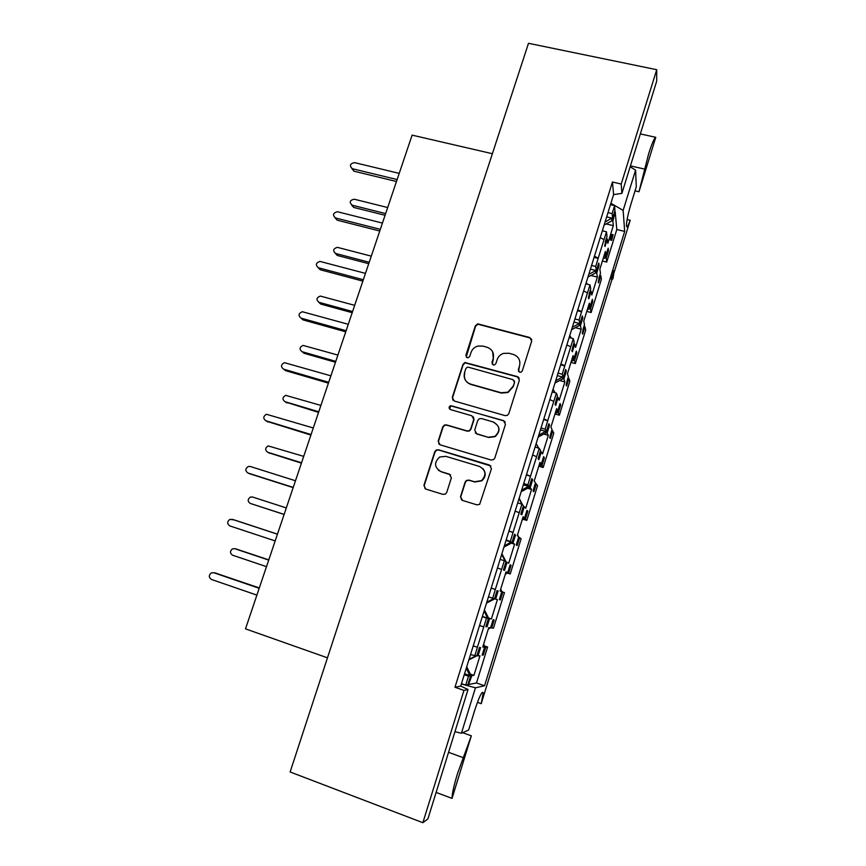 <?xml version="1.0" encoding="UTF-8"?>
<svg xmlns="http://www.w3.org/2000/svg" width="866" height="866" viewBox="0 0 866 866"><rect width="100%" height="100%" fill="white"/><g stroke="black" fill="none" stroke-linecap="round" stroke-linejoin="round"><path stroke-width="1.3" d="M519.687 372.272L521.072 372.185L522.306 370.854L531.702 341.074L529.732 337.524L477.675 323.83L475.347 325.876L465.886 355.244L467.207 357.723L468.354 357.712L469.783 356.316L471.017 352.505C472.187 349.247 474.449 347.104 477.815 346.086L482.817 346.086L487.017 347.244C492.299 349.269 494.345 353.057 493.176 358.621L491.953 362.453L493.295 364.954L494.562 364.911L495.904 363.547L497.127 359.704C498.21 356.597 500.342 354.486 503.514 353.382L509.013 353.263L513.267 354.421C518.604 356.467 520.693 360.288 519.535 365.885L518.312 369.75L519.687 372.272M457.573 773.403L471.331 735.819L452.041 798.387C452.03 793.949 453.881 785.614 457.573 773.403M655.757 137.304L638.978 191.743L648.569 154.072C651.838 143.669 654.241 138.084 655.757 137.304L640.342 133.916M461.481 683.642L465.713 685.114L476.506 682.96L487.612 647.054L485.783 647.054L483.304 655.053L482.145 655.107L484.646 647.054L482.741 647.054L488.76 627.633L490.589 627.85L493.068 619.85L494.15 620.034L491.682 627.98L493.458 628.196L504.467 592.604L502.832 592.008L500.386 599.911L499.346 599.586L501.804 591.63L500.115 591.013L506.047 571.852L507.682 572.675L510.128 564.773L511.092 565.314L508.656 573.173L510.236 573.963L521.115 538.804L519.665 537.634L517.24 545.439L516.331 544.757L518.756 536.898L517.262 535.686L523.129 516.764L524.558 518.182L526.983 510.366L527.827 511.276L525.424 519.026L526.809 520.401L537.548 485.664L536.292 483.932L533.9 491.639L533.12 490.773L535.502 482.849L534.192 481.052L539.983 462.357L541.228 464.36L543.621 456.642L544.346 457.897L541.975 465.551L543.177 467.488L553.796 433.173L552.714 430.878L550.354 438.499L549.704 437.568L552.043 429.46L550.917 427.1L556.643 408.633L557.693 411.198L560.053 403.578L560.67 405.158L558.332 412.736L559.349 415.204L569.839 381.311L568.93 378.485L566.602 386.009L566.072 385.056L568.377 376.732L567.436 373.809L573.086 355.58L573.963 358.686L576.291 351.163L576.799 353.068L574.483 360.548L575.327 363.558L585.697 330.065L584.961 326.709L582.666 334.146L582.233 333.215L584.507 324.631L583.749 321.167L589.335 303.165L590.027 306.813L592.333 299.376L592.734 301.606L590.45 309L591.121 312.518L601.361 279.426L600.798 275.572L598.525 282.911L598.2 282.035L600.452 273.169L599.867 269.185L605.377 251.389L605.908 255.557L608.181 248.217L608.473 250.761L606.222 258.068L606.72 262.095L616.808 229.512L615.185 211.824L612.868 221.122L613.323 225.647L607.835 243.335L607.326 238.984L604.998 246.485L604.706 245.598L607.012 236.288L606.481 231.796L598.2 258.209L594.455 256.163M575.782 352.798L576.799 353.068M559.653 404.877L560.67 405.158M543.328 457.594L544.346 457.897M526.799 510.962L527.827 511.276M510.063 564.989L511.092 565.314M493.209 619.72L494.15 620.034M591.716 301.346L592.734 301.606M607.467 250.512L608.473 250.761M574.927 318.948L579.083 320.03L579.917 323.613L582.298 315.928L582.786 318.125L580.415 325.757L581.216 329.221L575.598 347.342L574.732 344.073L572.35 351.758L571.841 350.73L574.19 342.048L573.292 338.66L564.784 365.809L560.908 363.98M581.703 317.844L582.786 318.125M558.072 373.105L562.24 374.253L563.268 377.262L565.682 369.479L566.277 371.33L563.885 379.059L564.87 381.96L559.176 400.309L558.126 397.602L555.712 405.385L555.084 404.357L557.477 395.924L556.383 393.121L547.756 420.649L543.816 418.928M565.195 371.038L566.277 371.33M541.012 427.966L545.19 429.168L546.414 431.582L548.86 423.701L549.564 425.206L547.139 433.032L548.319 435.371L542.56 453.946L541.315 451.814L538.869 459.694L538.111 458.699L540.546 450.493L539.258 448.285L530.512 476.181L526.506 474.579M548.481 424.892L549.564 425.206M523.724 483.531L527.914 484.798L529.332 486.605L531.811 478.627L532.644 479.764L530.187 487.688L531.551 489.442L525.727 508.255L524.287 506.707L521.808 514.685L520.899 513.787L523.4 505.755L521.906 504.153L513.04 532.449L508.97 530.955M531.562 479.439L532.644 479.764M506.209 539.821L512.044 542.332L514.556 534.246L515.508 535.015L513.018 543.047L514.588 544.194L508.678 563.246L507.043 562.305L504.532 570.391L503.503 569.86L506.025 561.72L504.326 560.746L495.33 589.443L491.206 588.079M514.415 534.679L515.508 535.015M488.478 596.836L494.529 598.774L497.073 590.59L498.156 590.98L495.623 599.11L497.398 599.64L491.412 618.941L489.571 618.616L487.038 626.811L485.869 626.659L488.435 618.421L486.519 618.086L477.404 647.183L473.204 645.949M497.062 590.623L498.156 590.98M470.509 654.609L476.787 655.963L479.363 647.66L480.565 647.66L478.01 655.898L479.991 655.8L473.929 675.339L471.883 675.664L468.517 684.551L468.019 684.205L470.606 675.859L468.484 676.184L465.713 685.114M479.688 647.357L480.565 647.66M591.554 265.461L595.711 266.501L596.349 270.636L598.709 263.048L599.077 265.57L596.739 273.115L597.367 277.109L591.814 295.014L591.132 291.203L588.783 298.792L588.382 297.817L590.709 288.843L589.995 284.892L581.595 311.673L577.784 309.725M598.005 265.31L599.077 265.57M614.914 210.817L614.611 205.621L612.121 213.631L612.587 218.308L614.914 210.817M614.113 213.415L615.185 213.675M505.073 415.615L507.368 415.355L508.829 413.602L519.362 380.217L517.392 376.602L464.923 362.497L462.909 364.467L452.29 397.386L454.185 400.99L505.073 415.615M422.868 822.7L463.96 690.397L468.041 689.477L460.712 686.11L613.604 194.601L621.896 193.389L621.203 184.047L656.72 69.702L528.498 43.3L290.132 771.974L422.868 822.7L427.912 818.9L468.041 689.477M613.604 194.601L612.446 182.012L454.975 687.258L463.96 690.397M612.446 182.012L621.203 184.047M460.517 496.629L462.455 500.396L476.906 504.856L479.656 504.337L491.433 468.766L489.474 465.031L438.467 449.779L436.226 450.006L434.754 451.771L423.918 485.361L425.801 489.084L442.991 494.389L445.535 494.01L446.737 492.386L451.37 477.902L449.454 474.178L440.924 471.58C434.245 467.424 433.823 462.574 439.679 457.031L445.817 456.339L479.407 466.417C485.913 470.173 486.627 474.904 481.561 480.619L474.536 481.788L468.896 480.078L466.341 480.478L465.139 482.091L460.517 496.629L461.665 500.018M505.473 424.264L494.832 457.995L493.609 459.619L491.065 460.008L440.058 444.81L438.174 441.151L442.775 426.895L444.377 425.065L446.477 424.892L467.012 430.911L469.253 430.673L470.736 428.897L473.767 419.415L471.84 415.767L450.493 409.586C448.675 408.416 448.642 407.139 450.374 405.743L503.503 420.595L505.473 424.264M461.372 683.978L475.456 687.81L461.405 733.242L454.964 731.662M479.526 625.609L483.704 626.887M497.452 567.999L501.555 569.406M515.129 511.146L519.178 512.672M532.59 455.018L536.574 456.663M549.823 399.616L553.742 401.369M566.84 344.917L570.694 346.779M583.641 290.9L587.429 292.881M600.235 237.576L603.959 239.655M610.498 240.077L610.627 235.411M611.32 235.584L611.775 234.383L613.052 234.697M474.73 656.06L477.404 647.183M595.711 266.501L598.2 258.209M579.083 320.03L581.595 311.673M562.24 374.253L564.784 365.809M545.19 429.168L547.756 420.649M527.914 484.798L530.512 476.181M510.42 541.142L513.04 532.449M492.689 598.222L495.33 589.443M611.786 220.862L612.868 221.122M606.189 223.926L613.323 225.647M606.308 238.735L607.326 238.984M602.346 230.789L606.481 231.796M612.121 213.631L607.986 212.646M606.665 216.89L612.587 218.308M587.949 277.066L595.721 272.833L596.739 273.115M590.872 275.475L597.367 277.109M590.103 290.944L591.132 291.203M585.838 283.832L589.995 284.892M590.417 269.142L596.349 270.636M468.214 683.566L469.307 683.956M476.971 655.54L478.01 655.898M470.346 674.105L473.929 675.339M470.833 675.296L471.883 675.664M464.544 673.759L470.606 675.859M464.252 674.722L468.484 676.184M485.945 626.443L487.038 626.811M494.583 598.763L495.623 599.11M488.511 617.978L491.412 618.941M488.532 618.27L489.571 618.616M482.384 616.408L488.435 618.421M482.308 616.689L486.519 618.086M503.547 570.077L504.532 570.391M511.979 542.722L513.018 543.047M511.341 543.177L514.588 544.194M506.004 561.98L507.043 562.305M500.126 559.404L504.326 560.746M506.025 540.438L512.044 542.332M521.061 514.458L521.808 514.685M529.148 487.385L530.187 487.688M527.654 488.262L531.551 489.442M523.248 506.394L524.287 506.707M517.706 502.865L521.906 504.153M523.335 484.798L529.332 486.605M546.1 432.74L547.139 433.032M543.761 434.05L548.319 435.371M540.276 451.511L541.315 451.814M535.069 447.062L539.258 448.285M540.416 429.861L546.414 431.582M562.846 378.778L563.885 379.059M559.663 380.52L564.87 381.96M557.098 397.321L558.126 397.602M552.205 391.952L556.383 393.121M557.293 375.617L563.268 377.262M571.571 329.719L579.386 325.497L580.415 325.757M575.36 327.673L581.216 329.221M573.703 343.802L574.732 344.073M569.135 337.556L573.292 338.66M573.952 322.044L579.917 323.613M605.204 257.808L606.222 258.068M602.39 261.012L606.72 262.095M599.824 275.323L600.798 275.572M604.219 255.145L605.908 255.557M590.395 305.633L589.475 308.74L590.45 309M586.78 311.392L591.121 312.518M583.987 326.46L584.961 326.709M588.339 306.369L590.027 306.813M482.275 654.707L483.304 655.053M490.697 627.655L491.682 627.98M484.559 646.025L487.612 647.054M484.787 646.718L485.783 647.054M482.925 646.469L484.646 647.054M499.346 599.564L500.386 599.911M507.671 572.848L508.656 573.173M507.476 573.076L510.236 573.963M505.971 572.123L507.682 572.675M516.417 545.179L517.24 545.439M524.439 518.723L525.424 519.026M523.432 519.362L526.809 520.401M518.669 537.321L519.665 537.634M522.847 517.651L524.558 518.182M533.294 491.455L533.9 491.639M540.99 465.269L541.975 465.551M539.182 466.298L543.177 467.488M535.307 483.629L536.292 483.932M539.529 463.851L541.228 464.36M557.347 412.454L558.332 412.736M554.987 413.97L559.349 415.204M551.729 430.597L552.714 430.878M555.994 410.711L557.693 411.198M574.429 357.182L573.498 360.31L574.483 360.548M570.975 362.378L575.327 363.558M567.955 378.215L568.93 378.485M572.264 358.221L573.963 358.686M611.32 279.079L611.342 277.315M610.887 277.207L612.922 270.495L614.178 270.82M630.145 166.781L635.601 170.126L623.141 210.406L610.909 203.272M475.456 687.81L484.559 685.753L624.678 231.417L623.141 210.406M612.013 279.253L481.225 703.69L483.196 692.768C482.07 690.776 479.244 696.6 474.741 710.239L468.625 730.038L461.405 733.242M614.026 272.736L630.188 220.278C628.067 226.123 626.811 228.061 626.432 226.091C626.399 221.804 627.872 214.573 630.87 204.376L636.283 186.829L635.601 170.126M621.896 193.389L656.688 81.198L656.72 69.702M327.478 657.824L245.5 628.857L412.119 135.139L492.375 153.715M638.978 191.743L635.049 190.834M627.103 219.542L630.188 220.278M481.225 703.69L477.415 702.348M462.628 732.701L471.331 735.819M452.041 798.387L436.118 792.422M616.808 229.512L624.678 231.417M476.506 682.96L484.559 685.753M610.476 204.647L614.611 205.621M454.975 687.258L460.712 686.11M594.076 257.364L598.222 258.393M577.47 310.742L581.627 311.825M560.659 364.803L564.827 365.939M543.621 419.555L547.81 420.746M526.376 475.012L530.566 476.268M508.894 531.194L513.105 532.503M479.569 625.49L483.791 626.897M491.195 588.101L495.417 589.475M492.613 351.726L493.371 358.968L492.224 364.207M531.702 339.385L529.884 337.902L477.891 324.22L475.564 326.265L466.222 357.084M519.535 365.885L518.518 371.395M482.903 468.593C486.27 472.955 485.891 477.036 481.767 480.836L474.763 481.994L469.134 480.284L466.579 480.684L465.378 482.297L460.755 496.824M438.434 470.292L440.924 471.58M450.601 474.839L441.195 471.797M490.914 465.995L438.726 450.017L436.496 450.244L435.024 452.009L424.199 485.566L425.163 488.803M473.399 416.892L473.994 419.696L470.963 429.168L469.48 430.943L467.239 431.171L446.737 425.163L444.637 425.336L443.035 427.155L438.445 441.4L439.062 444.28M505.214 421.915L503.687 420.865L452.009 405.948L450.623 406.046L449.681 409.12M488.511 437.211L494.919 436.388C500.591 430.77 500.061 425.975 493.328 421.991L481.464 418.559L479.266 418.765L477.729 420.562L474.698 430.056L476.636 433.725L488.716 437.471L495.114 436.648C500.786 431.041 500.256 426.245 493.523 422.272M475.347 432.946L476.636 433.725M488.716 437.471L476.852 433.996M519.264 378.236L517.565 376.937L465.15 362.843L463.137 364.813L452.539 397.689L452.907 400.222M514.382 382.198L513.008 379.665L468.409 367.216L467.207 367.249L465.821 368.624L464.522 372.661C463.321 378.215 465.356 382.036 470.617 384.114L501.122 392.742L507.855 392.19L513.094 386.279L514.556 382.523L514.328 380.824M464.761 372.997C463.559 378.539 465.583 382.361 470.844 384.439L470.617 384.114M514.556 382.523L513.267 386.604L508.028 392.504L501.306 393.056L470.844 384.439M611.656 236.245L612.197 237.912L613.117 234.708L611.721 240.369L611.656 236.245L610.313 235.92M611.428 237.63L610.086 237.306M611.721 240.369L610.389 240.044M612.868 235.162L611.526 234.838M612.154 277.521L614.243 270.831L612.987 278.646L613.572 273.245L612.154 277.521L610.844 277.196M612.435 279.361L611.125 279.025M613.886 271.588L612.565 271.264M612.392 276.438L611.071 276.102M396.476 181.503L353.988 171.197L351.812 168.513M604.132 225.052L611.861 220.819L612.89 217.355M605.291 241.82L606.406 238.247M397.137 179.554L352.321 168.708C349.215 165.677 349.951 163.652 354.53 162.624L399.215 173.373M603.104 230.973L602.574 230.064M605.053 222.097L611.742 218.113M611.861 220.819L611.634 218.492M387.687 207.537L354.216 199.202C349.712 200.273 349.041 202.276 352.202 205.21L385.651 213.577M605.096 255.362L603.84 256.336M351.607 204.993L353.718 207.429L385.078 215.288M606.168 254.712L605.258 257.787L603.017 259.01M599.911 274.89L598.85 278.332M604.988 255.708L605.258 257.787M379.763 231.016L337.188 220.181L335.034 217.788M588.783 274.381L595.397 270.777L595.721 272.833L596.663 269.64M589.075 294.094L590.19 290.5M380.326 229.338L335.532 217.961C332.317 215.06 332.945 212.982 337.426 211.726L382.436 223.082M587.289 284.2L586.271 282.446M371.287 256.152L337.361 247.34C333.129 248.694 332.576 250.75 335.705 253.489L369.219 262.268M589.226 306.596L587.971 307.549M335.25 253.327L337.318 255.47L368.732 263.708M589.118 306.921L589.475 308.74L587.224 309.952M584.063 326.06L582.991 329.535M362.854 281.114L320.182 269.737L318.114 267.659M572.318 327.316L578.964 323.711L579.386 325.497L580.328 322.282M572.653 347.028L573.779 343.401M363.33 279.718L318.439 267.767C315.256 265.061 315.765 262.939 319.965 261.413L365.463 273.385M571.268 338.119L569.774 335.478M354.681 305.33L320.312 296.075C316.371 297.677 315.938 299.755 319.013 302.321L352.592 311.522M573.151 358.47L571.906 359.39M318.753 302.234L320.712 304.063L352.202 312.702M573.065 358.762L573.498 360.31L571.246 361.523M568.02 377.857L566.938 381.354M345.75 331.819L302.992 319.89L301.032 318.136M554.987 383.043L562.835 378.81L563.788 375.573M556.015 400.612L557.152 396.964M346.119 330.704L301.141 318.168C298.023 315.635 298.413 313.492 302.31 311.728L348.284 324.295M555.041 392.742L553.071 389.18M555.647 380.921L562.413 377.024M562.835 378.81L562.326 377.327M517.511 376.84L518.355 377.067M337.892 355.082L303.089 345.415C299.43 347.223 299.116 349.323 302.126 351.715L335.781 361.349M556.881 410.971L555.636 411.859M303.923 353.231L302.126 351.715L303.923 353.231L335.478 362.259M558.267 409.358L557.336 412.508L555.063 413.721M551.783 430.294L550.689 433.812M556.806 411.242L557.336 412.508M328.43 383.129L285.585 370.637L283.907 369.381M538.187 437.027L546.078 432.805L547.16 429.168M540.362 451.262L539.323 454.412M538.652 448.101L536.173 443.511M328.712 382.307L283.626 369.176C280.573 366.794 280.855 364.629 284.47 362.681L330.899 375.822M538.598 448.09L536.151 443.565M538.76 435.197L545.558 431.344M450.959 405.927L450.342 405.764M546.078 432.805L545.472 431.604M320.907 405.429L285.693 395.351C282.316 397.332 282.1 399.442 285.044 401.694L318.764 411.761M540.416 464.122L539.172 464.977M285.52 402.008L318.547 412.4M542.019 461.827L540.969 465.345L538.684 466.568M535.372 483.401L534.246 486.919M540.341 464.36L540.969 465.345M310.905 435.057L266.771 421.298M521.18 491.693L529.115 487.482L530.209 483.802M523.313 506.166L522.263 509.381M522.707 505.008L519.145 498.264M311.078 434.537L265.905 420.789C262.928 418.549 263.112 416.373 266.447 414.273L313.297 427.966M521.96 504.207L519.026 498.643M521.657 490.167L528.476 486.346M529.115 487.482L528.412 486.584M303.717 456.371L268.135 445.903C265.018 448.003 264.888 450.125 267.756 452.258L301.552 462.78M517.37 535.34L517.771 536.097M523.746 517.933L522.501 518.756M268.893 452.831L301.433 463.126M525.456 515.281L524.395 518.842L522.101 520.055M517.532 534.82L518.518 536.704M518.712 537.072L517.587 540.676M523.681 518.139L524.395 518.842M293.163 487.623L249.603 473.734M503.958 547.063L511.936 542.863L513.04 539.128M504.856 565.498L506.058 561.785L501.89 553.71M293.238 487.406L247.979 473.031C245.067 470.898 245.165 468.723 248.25 466.503L250.231 466.471L295.479 480.76M505.181 561.244L501.674 554.435M504.337 545.84L511.189 542.062M511.936 542.863L511.124 542.268M286.31 507.92L252.471 496.997L250.415 497.062C247.514 499.271 247.47 501.392 250.274 503.427L284.124 514.404M500.429 589.995L501.003 591.337M506.87 572.415L505.625 573.216M250.274 503.427L284.102 514.469M508.699 569.395L507.628 573L505.322 574.212M500.689 589.161L501.89 591.51L500.732 595.115M506.805 572.599L507.628 573M501.046 591.197L501.89 591.51M275.171 540.925L229.826 525.922C226.979 523.865 227 521.689 229.869 519.384L234.372 519.957L277.466 534.149M486.519 603.137L494.529 598.947L495.644 595.169M487.363 621.875L488.586 618.107L484.419 609.88M232.099 519.275L277.445 534.203M487.569 618.14L484.094 610.941M486.8 602.238L493.663 598.514M488.586 618.107L487.634 617.945M494.529 598.947L493.609 598.666M268.709 560.086L234.794 548.698L232.51 548.838C229.815 551.122 229.836 553.244 232.575 555.203L266.501 566.645M483.271 645.343L483.823 646.772M489.691 627.753L488.543 628.348M268.774 559.88L236.45 549.087M491.726 624.191L490.643 627.839L488.327 629.052M483.629 644.185L484.83 646.577L483.661 650.225M483.888 646.577L484.83 646.577M215.158 572.956L259.313 587.927M476.906 655.757L478.032 651.925M468.852 659.946L476.484 655.973M469.643 678.987L470.877 675.177L466.72 666.766M256.888 595.115L211.445 579.451C208.674 577.47 208.619 575.295 211.304 572.913L213.761 572.718L259.183 588.306M469.751 675.556L466.287 668.184M469.026 659.362L475.456 656.017M470.877 675.177L469.816 675.328M448.556 752.316L463.007 757.588M630.426 165.871L644.466 169.065M353.988 171.197L352.43 168.74M352.202 205.21L353.718 207.429M337.188 220.181L335.532 217.961M335.705 253.489L337.318 255.47M320.182 269.737L318.439 267.767M319.013 302.321L320.712 304.063M302.992 319.89L301.141 318.168M285.585 370.637L283.626 369.176M285.044 401.694L286.938 402.961M267.973 421.991L265.905 420.789M267.756 452.258L269.759 453.275M250.144 473.962L247.979 473.031M234.794 548.698L236.992 549.206M216.132 573.13L213.761 572.718M576.063 351.91L576.756 352.105M559.837 404.303L560.627 404.519M543.415 457.291L544.313 457.551M526.82 510.897L527.816 511.2M592.095 300.123L592.69 300.275M582.049 316.75L582.731 316.934M565.433 370.291L566.234 370.507M548.622 424.459L549.531 424.719M531.605 479.277L532.622 479.58M598.471 263.827L599.045 263.978M482.135 692.389L483.196 692.768M353.88 171.165L352.321 168.708"/></g></svg>
